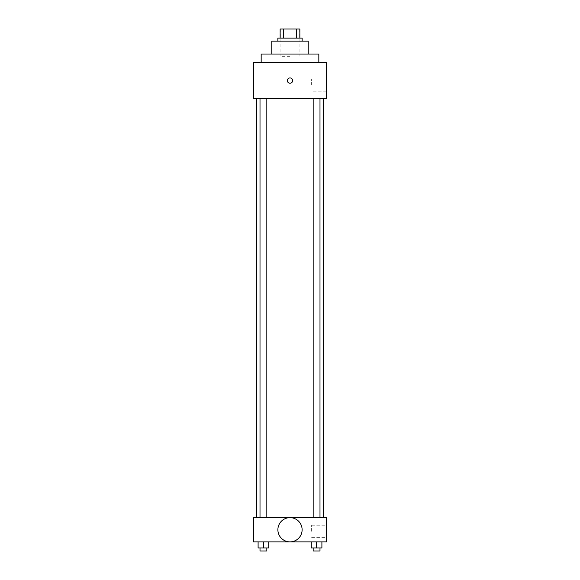 <?xml version="1.0" encoding="UTF-8"?>
<svg xmlns="http://www.w3.org/2000/svg" width="580" height="580" viewBox="0 0 580 580"><rect width="100%" height="100%" fill="white"/><g stroke="black" fill="none" stroke-linecap="round" stroke-linejoin="round"><path stroke-width="0.43" stroke-dasharray="2.9 2.17" d="M290 56.311L280.894 56.311L290 56.311M290 29L280.894 29L290 29M296.387 38.106L296.387 29L299.86 29L299.86 38.106L283.613 38.106L299.86 38.106M296.387 29L280.14 29M283.613 38.106L280.14 38.106L283.613 38.106L283.613 29M302.137 38.106L277.863 38.106M277.863 41.136L302.137 41.136L277.863 41.136M308.212 41.136L271.788 41.136M271.788 54.034L308.212 54.034L271.788 54.034M318.833 54.034L261.167 54.034M261.167 62.386L318.833 62.386L261.167 62.386M326.417 62.386L253.583 62.386L253.583 98.803L326.417 98.803L326.417 62.386M253.583 83.252L253.583 77.938L253.583 83.252M313.171 98.803L319.993 98.803L313.171 98.803L319.993 98.803L313.171 98.803L313.171 517.614L319.993 517.614L313.171 517.614M260.007 98.803L266.829 98.803L260.007 98.803L266.829 98.803L260.007 98.803L260.007 517.614L266.829 517.614L260.007 517.614M256.614 98.803L323.386 98.803L256.614 98.803M326.417 85.144L326.417 91.212L326.417 85.144M292.654 80.591A2.654 2.654 0 0 0 288.673 78.293A2.654 2.654 0 0 0 288.673 82.889A2.654 2.654 0 0 0 292.654 80.591A2.654 2.654 0 0 1 288.673 82.889A2.654 2.654 0 0 1 288.673 78.293A2.654 2.654 0 0 1 292.654 80.591M311.634 85.144L311.634 79.076L311.634 85.144M287.346 80.591A2.654 2.654 0 0 0 291.327 82.889A2.654 2.654 0 0 0 291.327 78.293A2.654 2.654 0 0 0 287.346 80.591M256.614 517.614L323.386 517.614L256.614 517.614M326.417 517.614L253.583 517.614L253.583 541.894L326.417 541.894L326.417 517.614M253.583 534.311L253.583 531.65L253.583 534.311M321.9 547.962L316.586 547.962L321.9 547.962L321.9 541.894L311.271 541.894L321.9 541.894L311.271 541.894L321.9 541.894L311.271 541.894L321.9 541.894L311.271 541.894L321.9 541.894L321.9 547.962L311.271 547.962L311.271 541.894L311.271 547.962L319.993 547.962L316.586 547.962L316.586 541.894L316.586 547.962L311.271 547.962L311.271 541.894M268.728 547.962L263.414 547.962L268.728 547.962L268.728 541.894L258.1 541.894L268.728 541.894L258.1 541.894L268.728 541.894L258.1 541.894L268.728 541.894L258.1 541.894L268.728 541.894L268.728 547.962L258.1 547.962L258.1 541.894L258.1 547.962L266.829 547.962L263.414 547.962L263.414 541.894L263.414 547.962L258.1 547.962L258.1 541.894M326.417 531.273L326.417 525.204L326.417 531.273M290 517.643A12.115 12.115 0 0 0 279.509 535.811A12.115 12.115 0 0 0 300.491 535.811A12.115 12.115 0 0 0 290 517.643A12.115 12.115 0 0 0 279.509 535.811A12.115 12.115 0 0 0 300.491 535.811A12.115 12.115 0 0 0 290 517.643M290 541.872A12.115 12.115 0 0 1 279.509 523.697A12.115 12.115 0 0 1 300.491 523.697A12.115 12.115 0 0 1 290 541.872M311.634 531.273L311.634 525.204L311.634 531.273M313.171 547.962L313.171 551L319.993 551L313.171 551L319.993 551L319.993 547.962L313.171 547.962L319.993 547.962M316.586 547.962L316.586 541.894M260.007 547.962L260.007 551L266.829 551L260.007 551L266.829 551L266.829 547.962L260.007 547.962L266.829 547.962M263.414 547.962L263.414 541.894M280.894 29L280.894 56.311M299.106 29L299.106 56.311M326.417 79.076L311.634 79.076M326.417 91.212L311.634 91.212M266.829 517.614L266.829 98.803M319.993 517.614L319.993 98.803M311.634 537.341L326.417 537.341M311.634 525.204L326.417 525.204"/><path stroke-width="0.87" d="M283.613 38.106L283.613 29L280.14 29L280.14 38.106L280.14 29M283.613 29L299.86 29L299.86 38.106M296.387 38.106L296.387 29M277.863 41.136L277.863 38.106L302.137 38.106L302.137 41.136M271.788 54.034L271.788 41.136L308.212 41.136L308.212 54.034M261.167 62.386L261.167 54.034L318.833 54.034L318.833 62.386M253.583 62.386L326.417 62.386L326.417 98.803L253.583 98.803L253.583 62.386M287.346 80.591A2.654 2.654 0 0 1 291.327 78.293A2.654 2.654 0 0 1 291.327 82.889A2.654 2.654 0 0 1 287.346 80.591M256.614 517.614L256.614 98.803M313.171 98.803L313.171 517.614M260.007 517.614L260.007 98.803M253.583 517.614L326.417 517.614L326.417 541.894L253.583 541.894L253.583 517.614M290 541.872A12.115 12.115 0 0 1 279.509 523.697A12.115 12.115 0 0 1 300.491 523.697A12.115 12.115 0 0 1 290 541.872M311.271 541.894L311.271 547.962L321.9 547.962L321.9 541.894L321.9 547.962M316.586 547.962L316.586 541.894M319.993 547.962L319.993 551L313.171 551L313.171 547.962M258.1 541.894L258.1 547.962L268.728 547.962L268.728 541.894L268.728 547.962M263.414 547.962L263.414 541.894M266.829 547.962L266.829 551L260.007 551L260.007 547.962M323.386 517.614L323.386 98.803M319.993 98.803L319.993 517.614M266.829 517.614L266.829 98.803"/></g></svg>
